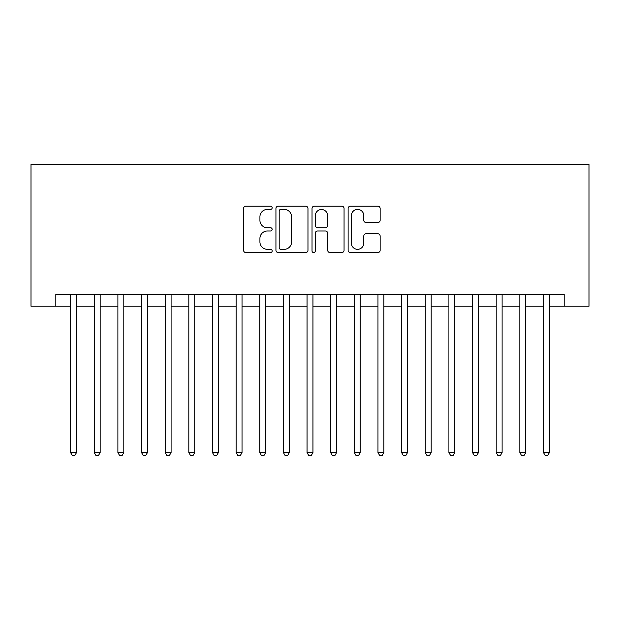 <?xml version="1.0" encoding="UTF-8"?>
<svg xmlns="http://www.w3.org/2000/svg" width="620" height="620" viewBox="0 0 620 620"><rect width="100%" height="100%" fill="white"/><g stroke="black" fill="none" stroke-linecap="round" stroke-linejoin="round"><path stroke-width="0.93" d="M272.172 207.793A1.628 1.628 0 0 0 270.545 206.165L245.884 206.165A2.317 2.317 0 0 0 243.567 208.483L243.567 250.263A2.317 2.317 0 0 0 245.884 252.58L270.545 252.58A1.628 1.628 0 0 0 272.172 250.96A1.628 1.628 0 0 0 270.545 249.333L267.352 249.333A7.425 7.425 0 0 1 259.927 241.909L259.927 238.429A7.425 7.425 0 0 1 267.352 230.996L270.545 230.996A1.628 1.628 0 0 0 272.172 229.377A1.628 1.628 0 0 0 270.545 227.749L267.352 227.749A7.425 7.425 0 0 1 259.927 220.325L259.927 216.845A7.425 7.425 0 0 1 267.352 209.413L270.545 209.413A1.628 1.628 0 0 0 272.172 207.793M377.828 222.526A2.317 2.317 0 0 0 380.145 220.208L380.145 208.483A2.317 2.317 0 0 0 377.828 206.165L350.44 206.165A2.317 2.317 0 0 0 348.122 208.483L348.122 250.263A2.317 2.317 0 0 0 350.44 252.58L377.828 252.58A2.317 2.317 0 0 0 380.145 250.263L380.145 236.104A2.317 2.317 0 0 0 377.828 233.787L366.102 233.787A2.317 2.317 0 0 0 363.785 236.104L363.785 243.125A6.208 6.208 0 0 1 357.577 249.333A6.208 6.208 0 0 1 351.37 243.125L351.37 215.621A6.208 6.208 0 0 1 357.577 209.413A6.208 6.208 0 0 1 363.785 215.621L363.785 220.208A2.317 2.317 0 0 0 366.102 222.526L377.828 222.526M55.823 306.218L55.823 294.392L564.177 294.392L564.177 306.218L589 306.218L589 164.354L31 164.354L31 306.218L70.602 306.218M307.969 208.483A2.317 2.317 0 0 0 305.652 206.165L278.264 206.165A2.317 2.317 0 0 0 275.939 208.483L275.939 250.263A2.317 2.317 0 0 0 278.264 252.58L305.652 252.58A2.317 2.317 0 0 0 307.969 250.263L307.969 208.483M314.348 206.165L341.736 206.165A2.317 2.317 0 0 1 344.061 208.483L344.061 250.263A2.317 2.317 0 0 1 341.736 252.58L330.018 252.58A2.317 2.317 0 0 1 327.693 250.263L327.693 233.322A2.317 2.317 0 0 0 325.376 230.996L317.603 230.996A2.317 2.317 0 0 0 315.278 233.322L315.278 250.96A1.628 1.628 0 0 1 313.658 252.58A1.628 1.628 0 0 1 312.031 250.96L312.031 208.483A2.317 2.317 0 0 1 314.348 206.165M76.516 306.218L94.248 306.218M100.161 306.218L117.893 306.218M123.806 306.218L141.538 306.218M147.444 306.218L165.183 306.218M171.089 306.218L188.821 306.218M194.734 306.218L212.466 306.218M218.379 306.218L236.112 306.218M242.025 306.218L259.757 306.218M265.67 306.218L283.402 306.218M289.315 306.218L307.047 306.218M312.953 306.218L330.685 306.218M336.598 306.218L354.33 306.218M360.243 306.218L377.975 306.218M383.888 306.218L401.621 306.218M407.534 306.218L425.266 306.218M431.179 306.218L448.911 306.218M454.817 306.218L472.556 306.218M478.462 306.218L496.194 306.218M502.107 306.218L519.839 306.218M525.752 306.218L543.484 306.218M549.398 306.218L564.177 306.218M280.813 209.413A1.628 1.628 0 0 0 279.194 211.04L279.194 247.706A1.628 1.628 0 0 0 280.813 249.333L284.177 249.333A7.425 7.425 0 0 0 291.609 241.909L291.609 216.845A7.425 7.425 0 0 0 284.177 209.413L280.813 209.413M327.693 215.737A6.208 6.208 0 0 0 321.486 209.529A6.208 6.208 0 0 0 315.278 215.737L315.278 225.432A2.317 2.317 0 0 0 317.603 227.749L325.376 227.749A2.317 2.317 0 0 0 327.693 225.432L327.693 215.737M76.516 294.392L76.516 452.577L70.602 452.577L70.602 294.392M76.516 452.577L74.741 455.646L72.377 455.646L70.602 452.577M100.161 294.392L100.161 452.577L94.248 452.577L94.248 294.392M100.161 452.577L98.386 455.646L96.023 455.646L94.248 452.577M123.806 294.392L123.806 452.577L117.893 452.577L117.893 294.392M123.806 452.577L122.032 455.646L119.668 455.646L117.893 452.577M147.444 294.392L147.444 452.577L141.538 452.577L141.538 294.392M147.444 452.577L145.677 455.646L143.313 455.646L141.538 452.577M171.089 294.392L171.089 452.577L165.183 452.577L165.183 294.392M171.089 452.577L169.314 455.646L166.951 455.646L165.183 452.577M194.734 294.392L194.734 452.577L188.821 452.577L188.821 294.392M194.734 452.577L192.959 455.646L190.596 455.646L188.821 452.577M218.379 294.392L218.379 452.577L212.466 452.577L212.466 294.392M218.379 452.577L216.605 455.646L214.241 455.646L212.466 452.577M242.025 294.392L242.025 452.577L236.112 452.577L236.112 294.392M242.025 452.577L240.25 455.646L237.886 455.646L236.112 452.577M265.67 294.392L265.67 452.577L259.757 452.577L259.757 294.392M265.67 452.577L263.895 455.646L261.531 455.646L259.757 452.577M289.315 294.392L289.315 452.577L283.402 452.577L283.402 294.392M289.315 452.577L287.541 455.646L285.177 455.646L283.402 452.577M312.953 294.392L312.953 452.577L307.047 452.577L307.047 294.392M312.953 452.577L311.186 455.646L308.814 455.646L307.047 452.577M336.598 294.392L336.598 452.577L330.685 452.577L330.685 294.392M336.598 452.577L334.823 455.646L332.46 455.646L330.685 452.577M360.243 294.392L360.243 452.577L354.33 452.577L354.33 294.392M360.243 452.577L358.469 455.646L356.105 455.646L354.33 452.577M383.888 294.392L383.888 452.577L377.975 452.577L377.975 294.392M383.888 452.577L382.114 455.646L379.75 455.646L377.975 452.577M407.534 294.392L407.534 452.577L401.621 452.577L401.621 294.392M407.534 452.577L405.759 455.646L403.395 455.646L401.621 452.577M431.179 294.392L431.179 452.577L425.266 452.577L425.266 294.392M431.179 452.577L429.404 455.646L427.041 455.646L425.266 452.577M454.817 294.392L454.817 452.577L448.911 452.577L448.911 294.392M454.817 452.577L453.05 455.646L450.686 455.646L448.911 452.577M478.462 294.392L478.462 452.577L472.556 452.577L472.556 294.392M478.462 452.577L476.687 455.646L474.323 455.646L472.556 452.577M502.107 294.392L502.107 452.577L496.194 452.577L496.194 294.392M502.107 452.577L500.332 455.646L497.969 455.646L496.194 452.577M525.752 294.392L525.752 452.577L519.839 452.577L519.839 294.392M525.752 452.577L523.978 455.646L521.614 455.646L519.839 452.577M549.398 294.392L549.398 452.577L543.484 452.577L543.484 294.392M549.398 452.577L547.623 455.646L545.259 455.646L543.484 452.577"/></g></svg>
